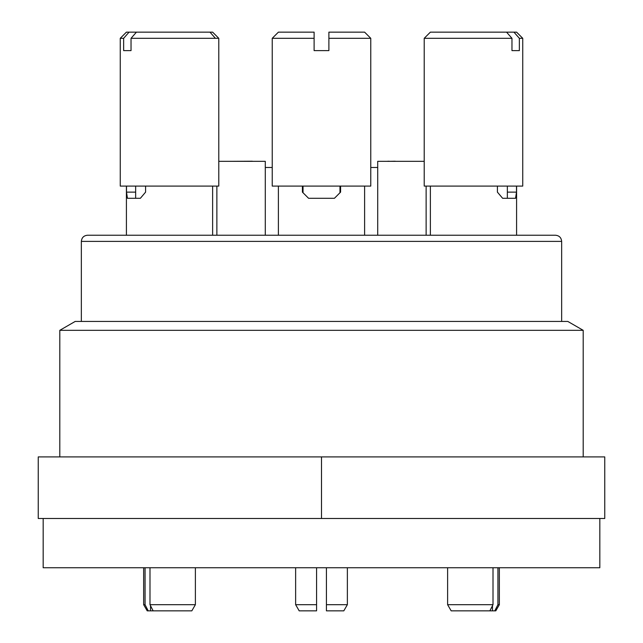 <?xml version="1.0" encoding="UTF-8"?>
<svg xmlns="http://www.w3.org/2000/svg" width="643" height="643" viewBox="0 0 643 643"><rect width="100%" height="100%" fill="white"/><g stroke="black" fill="none" stroke-linecap="round" stroke-linejoin="round"><path stroke-width="0.96" d="M75.191 321.436L567.809 321.436L583.201 330.325L59.799 330.325L75.191 321.436M583.201 456.908L583.201 330.325M59.799 456.908L59.799 330.325M321.5 456.908L604.758 456.908L604.758 518.483L38.242 518.483L38.242 456.908L321.5 456.908L321.5 518.483M347.365 604.693L326.427 604.693L326.427 610.85L343.804 610.85L347.365 604.693L347.365 567.745M295.635 604.693L295.635 567.745L295.635 604.693L316.573 604.693L316.573 610.85L299.196 610.85L295.635 604.693M340.589 186.092L340.589 192.128L334.432 198.285L308.568 198.285L302.411 192.128L302.411 186.092M316.573 567.745L316.573 604.693M326.427 604.693L326.427 567.745M497.931 604.693L494.788 610.85L495.793 610.85L499.346 604.693L499.346 567.745L499.346 604.693L497.931 604.693L497.931 567.745M493.004 567.745L493.004 604.693L447.616 604.693L451.177 610.85L492.466 610.85L492.466 605.746M516.498 186.092L516.498 192.128L515.557 198.285L502.625 198.285L497.409 192.128L497.409 186.092M494.788 610.85L492.466 610.85M510.815 198.285L502.625 198.285M516.498 192.128L507.351 192.128M493.004 604.693L489.862 610.85M150.534 605.746L150.534 610.85L191.823 610.85L195.384 604.693L195.384 567.745M153.138 610.85L149.996 604.693L195.384 604.693L191.823 610.85M145.591 186.092L145.591 192.128L140.375 198.285L127.443 198.285L126.502 192.128L126.502 186.092M150.534 610.85L147.207 610.85L143.654 604.693L145.069 604.693L148.212 610.85M145.069 567.745L145.069 604.693M149.996 604.693L149.996 567.745M132.185 198.285L140.375 198.285M126.502 192.128L135.649 192.128M87.504 235.234L555.496 235.234C559.233 235.595 561.283 237.645 561.652 241.39L81.348 241.39C81.717 237.645 83.767 235.595 87.504 235.234M599.831 518.483L599.831 567.745L43.169 567.745L43.169 518.483M218.781 161.337L265.294 161.337L265.294 167.493L272.238 167.493M377.706 235.234L377.706 161.337L424.219 161.337L424.219 38.307L511.965 38.307L511.965 50.62L519.359 50.62L519.359 38.307L513.95 32.15L516.586 32.15L522.743 38.307L519.359 38.307M370.762 167.493L377.706 167.493L377.706 161.337M265.294 235.234L265.294 167.493M537.018 235.234L516.586 235.234L516.586 186.092M413.184 161.337L395.22 161.337M395.22 161.216L389.119 161.337M389.119 161.216L386.644 161.337M252.361 161.216L228.024 161.337M574.199 567.745L538.794 567.745M522.743 186.092L522.743 38.307L522.743 186.092L424.219 186.092L424.219 38.307L430.376 32.15L506.563 32.15L511.965 38.307M513.95 32.15L506.563 32.15M519.359 50.62L511.965 50.62M303.03 192.739L303.03 186.092M339.97 186.092L339.97 192.739M364.605 32.15L370.762 38.307L328.886 38.307L328.886 32.15L364.605 32.15M370.762 38.307L370.762 186.092L272.238 186.092L272.238 38.307L314.114 38.307L314.114 32.15L314.114 50.62L328.886 50.62L328.886 38.307M278.395 32.15L272.238 38.307L278.395 32.15L314.114 32.15M215.389 38.307L209.988 32.15M314.114 50.62L328.886 50.62M314.114 35.847L314.114 34.609M126.414 32.15L129.05 32.15L123.641 38.307L120.257 38.307L126.414 32.15L120.257 38.307L120.257 186.092L120.257 38.307M218.781 38.307L131.035 38.307L136.437 32.15L212.624 32.15L218.781 38.307L218.781 186.092L120.257 186.092M131.035 50.62L123.641 50.62L131.035 50.62L131.035 38.307M123.641 50.62L123.641 38.307M136.437 32.15L129.05 32.15M278.395 186.092L278.395 235.234M364.605 186.092L364.605 235.234M447.616 604.693L447.616 567.745L447.616 604.693M430.376 186.092L430.376 235.234L430.376 186.092M126.414 186.092L126.414 235.234L126.414 186.092M143.654 604.693L143.654 567.745L143.654 604.693L147.207 610.85M212.624 186.092L212.624 235.234M216.876 235.234L216.876 186.092L216.876 235.234M426.124 235.234L426.124 186.092M81.348 241.39L81.348 321.436M561.652 241.39L561.652 321.436M507.351 186.092L507.351 198.285M430.376 32.15L424.219 38.307M516.586 32.15L522.743 38.307M135.649 186.092L135.649 198.285"/></g></svg>
